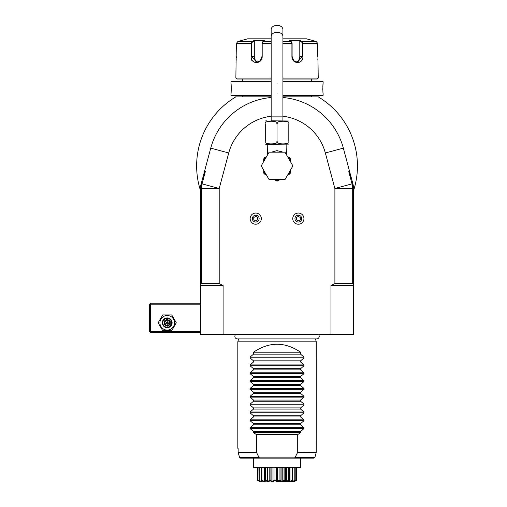 <?xml version="1.0" encoding="UTF-8"?>
<svg xmlns="http://www.w3.org/2000/svg" width="507" height="507" viewBox="0 0 507 507"><rect width="100%" height="100%" fill="white"/><g stroke="black" fill="none" stroke-linecap="round" stroke-linejoin="round"><path stroke-width="0.76" d="M238.132 448.308L238.163 452.358L239.519 457.39L240.476 458.119L239.519 457.39L238.132 452.105L256.384 452.105L259.324 458.119L240.476 458.119L253.513 458.119L253.513 467.359L300.581 467.359L300.581 458.119L313.941 458.119L259.324 458.119M315.487 338.917L316.267 341.819L237.821 341.819L237.821 448.308M316.267 341.819L316.235 452.358L297.641 452.358L316.267 452.105M294.763 458.119L297.641 452.358M254.026 458.119L300.581 458.119M279.091 480.211L279.484 480.471L277.044 481.599L274.604 480.471L274.997 480.211L276.461 481.358L277.627 481.358L279.091 480.211L279.091 467.359M280.156 480.94L279.68 480.471L280.073 480.211L281.087 481.358L282.215 481.358L284.034 480.211L284.402 480.471C282.158 482.087 280.586 482.087 279.68 480.471L278.66 481.023M280.073 480.211L280.073 467.359M281.087 481.358L281.087 467.359M282.215 481.358L282.215 467.359M284.034 480.211L284.034 467.359M284.63 480.585L284.94 480.211L285.441 481.358L286.449 481.358L288.489 480.211L288.813 480.471C286.113 482.087 284.706 482.087 284.579 480.471L284.313 480.522M284.94 480.211L284.94 467.359M285.435 481.143L285.441 467.359L285.441 481.358M286.449 481.358L286.449 467.359M288.489 480.211L288.489 467.359M288.939 480.744L289.275 480.211L289.218 481.358L290.042 481.358L292.171 480.211L292.419 480.471C289.446 482.087 288.299 482.087 288.965 480.471L288.578 480.592M289.389 467.359L289.389 480.554L289.275 467.359M290.042 481.358L290.042 467.359M292.171 480.211L292.171 467.359M292.539 480.471L292.165 481.358L294.979 480.471C291.937 482.087 291.126 482.087 292.539 480.471L292.419 480.471M292.773 480.211L292.773 467.359M292.748 481.358L292.748 480.306M294.82 480.211L294.82 467.359M294.18 481.251L296.322 480.471C293.414 482.087 292.989 482.087 295.055 480.471L294.979 480.471M294.009 481.422L295.201 480.211L295.201 467.359M296.259 480.211L296.259 467.359M296.392 467.359L296.348 480.471C293.768 482.087 293.768 482.087 296.348 480.471L296.322 480.471M269.147 467.359L269.147 480.211L269.509 480.471C269.388 482.087 267.975 482.087 265.281 480.471L265.598 480.211L267.639 481.358L268.653 481.358L269.052 480.262M257.695 480.211L257.695 467.359L257.746 480.471C260.319 482.087 260.319 482.087 257.746 480.471C260.319 482.087 260.319 482.087 257.746 480.471L257.829 467.359M257.829 480.211L259.704 481.061M259.109 480.471L261.339 481.358L261.923 481.358L261.549 480.471C262.968 482.087 262.151 482.087 259.109 480.471L258.887 467.359M259.267 480.211L259.267 467.359M261.339 481.358L261.339 480.306M261.314 480.211L261.314 467.359M261.669 480.471L261.916 480.211L264.046 481.358L264.869 481.358L264.812 480.211L265.123 480.471C265.795 482.087 264.641 482.087 261.669 480.471L261.549 480.471M261.916 480.211L261.916 467.359M264.046 481.358L264.046 467.359M264.698 467.359L264.698 480.554L264.812 467.359M265.484 480.579L265.136 480.573M265.598 480.211L265.598 467.359M267.639 481.358L267.639 467.359M269.952 480.623L270.06 480.211L271.872 481.358L273 481.358L274.014 480.211L274.407 480.471C273.501 482.087 271.929 482.087 269.692 480.471L269.509 480.471M270.06 480.211L270.06 467.359M271.872 481.358L271.872 467.359M273 481.358L273 467.359M274.014 480.211L274.014 467.359M274.997 480.211L274.997 467.359M276.461 481.358L276.461 467.359M277.627 481.358L277.627 467.359M287.235 481.206L287.64 481.035M290.993 481.124L292.165 480.592M277.044 481.65L294.459 481.65L277.044 481.65M257.771 480.471C260.674 482.087 261.099 482.087 259.033 480.471L260.059 481.403M261.923 480.592L263.095 481.124M263.412 481.251L263.881 481.428M265.155 481.061L265.142 480.642M300.581 352.213C284.89 341.591 269.198 341.591 253.513 352.213L300.581 352.213L300.581 354.171L304.035 357.093L304.035 357.923L300.581 360.845L300.581 362.017L304.035 364.939L304.035 365.769L300.581 368.69L300.581 369.863L304.035 372.784L304.035 373.615L300.581 376.536L300.581 377.709L304.035 380.624L304.035 381.46L300.581 384.382L300.581 385.548L304.035 388.47L304.035 389.306L300.581 392.222L300.581 393.394L304.035 396.316L304.035 397.146L300.581 400.067L300.581 401.24L304.035 404.161L304.035 404.992L300.581 407.913L300.581 409.086L304.035 412.007L304.035 412.837L300.581 415.759L300.581 416.931L304.035 419.847L304.035 420.683L300.581 423.605L300.581 424.771L304.035 427.693L304.035 428.529L250.052 428.529L253.513 431.444L253.513 432.623L256.384 434.581L256.384 452.105M250.052 428.529L250.052 427.693L253.513 424.771L300.581 424.771M304.035 420.683L250.052 420.683L253.513 423.605L253.513 424.771M250.052 420.683L250.052 419.847L253.513 416.931L300.581 416.931M304.035 412.837L250.052 412.837L253.513 415.759L253.513 416.931M250.052 412.837L250.052 412.007L253.513 409.086L300.581 409.086M304.035 404.992L250.052 404.992L253.513 407.913L253.513 409.086M250.052 404.992L250.052 404.161L253.513 401.24L300.581 401.24M304.035 397.146L250.052 397.146L253.513 400.067L253.513 401.24M250.052 397.146L250.052 396.316L253.513 393.394L300.581 393.394M304.035 389.306L250.052 389.306L253.513 392.222L253.513 393.394M250.052 389.306L250.052 388.47L253.513 385.548L300.581 385.548M304.035 381.46L250.052 381.46L253.513 384.382L253.513 385.548M250.052 381.46L250.052 380.624L253.513 377.709L300.581 377.709M304.035 373.615L250.052 373.615L253.513 376.536L253.513 377.709M250.052 373.615L250.052 372.784L253.513 369.863L300.581 369.863M304.035 365.769L250.052 365.769L253.513 368.69L253.513 369.863M250.052 365.769L250.052 364.939L253.513 362.017L300.581 362.017M304.035 357.923L250.052 357.923L253.513 360.845L253.513 362.017M250.052 357.923L250.052 357.093L253.513 354.171L300.581 354.171M253.513 352.213L253.513 354.171M304.035 428.529L300.581 431.444L300.581 432.623L297.704 434.581L297.704 452.105M235.59 334.563A2.567 2.567 0 0 0 237.441 338.917L316.647 338.917A2.567 2.567 0 0 0 318.497 334.563M353.531 261.999L353.531 186.145L353.531 334.563L200.557 334.563L200.557 186.145L202.781 177.843L205.329 171.62L204.479 171.505L202.781 177.843M330.976 334.563L330.976 285.536L353.531 285.536M330.976 285.536L334.899 283.571L334.899 188.724A0.982 0.982 0 0 0 334.867 188.471L325.348 152.962A50.009 50.009 0 0 0 282.925 116.242M334.867 188.471L352.859 183.648L353.531 188.724A19.615 19.615 0 0 0 352.859 183.648L351.307 177.843L348.759 171.62L352.042 183.87A18.765 18.765 0 0 1 352.682 188.724L352.682 283.571L334.899 283.571M352.682 283.571L353.531 284.421M223.112 334.563L223.112 285.536L219.189 283.571L201.406 283.571L201.406 188.724A18.765 18.765 0 0 1 202.046 183.87L205.329 171.62M271.163 116.242A50.009 50.009 0 0 0 228.739 152.962L219.227 188.471A0.982 0.982 0 0 0 219.189 188.724L219.189 283.571M200.557 285.536L223.112 285.536M200.557 284.421L201.406 283.571M219.227 188.471L201.228 183.648L200.557 188.724A19.615 19.615 0 0 1 201.228 183.648L200.557 186.145M271.163 97.515A68.641 68.641 0 0 0 210.741 148.139L204.479 171.505M351.307 177.843L343.347 148.139A68.641 68.641 0 0 0 282.925 97.515M349.608 171.505L348.759 171.62M271.163 96.831L242.726 96.831A1.958 1.958 0 0 1 242.333 96.869L235.818 96.869A80.41 80.41 0 0 0 200.557 190.708M353.531 190.708A80.41 80.41 0 0 0 318.276 96.869L311.754 96.869A1.958 1.958 0 0 1 311.361 96.831L282.925 96.831M235.818 96.869L235.368 96.869L235.818 96.869C234.665 97.566 234.665 97.566 235.818 96.869C234.665 97.566 234.665 97.566 235.818 96.869C234.665 97.566 234.665 97.566 235.818 96.869C234.665 97.566 234.665 97.566 235.818 96.869L234.899 97.338M319.41 97.566L318.276 96.869C319.429 97.566 319.429 97.566 318.276 96.869C319.429 97.566 319.429 97.566 318.276 96.869C319.429 97.566 319.429 97.566 318.276 96.869C319.429 97.566 319.429 97.566 318.276 96.869L319.41 97.566M319.188 97.338L318.719 96.869M311.361 95.893L311.361 96.831M242.726 95.893L242.726 96.831M282.925 95.893L322.541 95.893L323.13 95.303L323.13 93.833C322.794 94.131 322.794 82.926 323.13 83.243L323.111 83.44M271.163 95.303L230.958 95.303L231.547 95.893L271.163 95.893M282.925 95.303L323.13 95.303M282.925 81.773L323.13 81.773L323.13 83.243M323.06 83.883L322.972 84.865M322.927 85.474L322.896 85.956M322.87 86.444L322.839 87.204M322.826 87.984L322.82 88.535M322.826 89.086L322.845 89.904M322.87 90.626L322.902 91.184M322.927 91.634L322.972 92.242M323.06 93.193L323.111 93.63M230.958 95.303L230.958 93.833C231.293 94.15 231.293 82.945 230.958 83.243L230.958 81.773L271.163 81.773M231.027 93.187L231.116 92.217M231.16 91.634L231.192 91.159M231.217 90.626L231.249 89.885M231.262 89.086L231.268 88.535M231.262 87.965L231.249 87.166M231.217 86.444L231.192 85.898M231.16 85.43L231.116 84.821M231.027 83.877L230.983 83.44M230.958 81.773L231.547 81.183L271.163 81.183L242.726 81.183L242.726 79.022M311.361 79.022L311.361 81.183L282.925 81.183L322.541 81.183L323.13 81.773M271.163 78.046L235.863 78.046L236.839 79.022L271.163 79.022M282.925 79.022L317.249 79.022L318.231 78.046L317.737 43.482L316.273 41.587L312.344 40.395L316.273 41.587L302.109 41.587L302.875 43.482L302.875 56.473C303.541 64.541 291.785 64.554 291.905 56.473L291.905 43.482L291.208 41.587L289.243 40.547L300.144 40.547L302.109 41.587L301.703 41.961L302.292 43.482L302.292 56.473L297.438 62.355L293.705 60.625L292.102 56.473L292.102 43.482L291.512 41.961M282.925 78.046L318.231 78.046M254.299 40.953L253.944 40.547L251.979 41.587L253.944 40.547L264.844 40.547L262.88 41.587L262.182 43.482L262.182 56.473C262.322 64.522 250.566 64.573 251.212 56.473L251.212 43.482L251.979 41.587L252.385 41.961L254.299 40.953L254.299 56.473A5.881 5.095 90 0 0 258.031 62.139M271.163 38.824L247.625 38.824L237.815 41.587L236.351 43.482L235.863 78.046M291.588 42.011L291.208 41.587L282.925 41.587M271.163 41.587L262.88 41.587L262.499 42.011M262.575 41.961L261.986 43.482L261.986 56.473L260.383 60.618L256.65 62.355L251.795 56.473L251.795 43.482L252.385 41.961M235.958 62.082L236.008 61.708M236.154 60.415L236.211 59.82M236.249 59.3L236.281 58.799M236.319 57.988L236.351 56.721M301.703 41.961L299.789 40.953L299.789 56.473L302.875 56.473L302.875 43.482L302.292 43.482M302.875 43.482L317.737 43.482L317.737 56.473M317.845 59.401L317.87 59.731M317.933 60.422L317.984 60.922M236.351 43.482L251.212 43.482L251.212 56.473L254.299 56.473M251.212 56.499L251.212 60.396M282.925 38.824L306.462 38.824L312.344 40.395M299.789 40.953L300.144 40.547L302.109 41.587M299.789 56.473A5.881 5.095 -90 0 1 296.056 62.139M251.979 41.587L237.815 41.587L241.744 40.395M282.488 152.075L281.531 151.587M271.422 152.176L277.044 150.604L282.665 152.176M286.677 154.914L286.848 144.33M267.411 154.914L267.24 144.33L266.397 144.33L288.813 144.108M277.044 141.39L277.044 123.74C279.636 120.419 262.689 120.419 265.275 123.74L265.275 141.39C265.275 144.717 265.275 144.717 265.275 141.39C262.702 144.71 279.63 144.717 277.044 141.39C274.464 144.717 291.386 144.717 288.813 141.39C288.813 144.717 288.813 144.717 288.813 141.39L288.813 141.428M288.806 123.645L288.813 123.74C288.813 120.413 288.813 120.413 288.813 123.74C291.386 120.413 274.458 120.419 277.044 123.74M288.813 141.39L288.813 123.74M265.275 123.74C265.275 120.413 265.275 120.413 265.275 123.74M270.966 120.799L288.813 121.021M282.925 36.447A5.881 4.157 0 0 0 277.044 32.283A5.881 4.157 0 0 0 271.163 36.447L271.163 29.507A5.881 4.157 0 0 1 277.044 25.35A5.881 4.157 0 0 1 282.925 29.507L282.925 116.876L271.163 116.876L271.163 120.799M267.17 155.554L267.62 154.768M292.894 165.903L284.972 179.63L269.116 179.63L261.194 165.903L269.116 152.176L284.972 152.176L292.894 165.903M287.488 175.276L288.223 174.852A14.316 14.316 0 0 0 290.378 171.113L290.378 170.263M290.378 159.337L289.484 158.818L289.846 157.899L290.378 158.818L290.378 160.7A14.316 14.316 0 0 0 289.484 158.818L288.033 157.481M290.378 171.113L290.378 172.988A15.102 15.102 0 0 1 289.846 173.914L288.223 174.852M290.378 161.549L290.378 160.7M287.418 156.416L288.027 156.834M288.413 157.069L289.808 157.873M276.511 180.993L274.889 180.055A14.316 14.316 0 0 0 279.205 180.055L277.576 180.993A15.102 15.102 0 0 1 276.511 180.993M265.864 174.852L264.242 173.914A15.102 15.102 0 0 1 263.71 172.988L263.71 171.113A14.316 14.316 0 0 0 265.864 174.852L266.6 175.276M266.055 157.481L264.603 158.818A14.316 14.316 0 0 0 263.71 160.7L263.71 158.818L265.44 157.202M263.71 160.7L263.71 161.549M263.71 170.263L263.71 171.113M263.71 159.337L264.603 158.818L264.242 157.899L266.061 156.834M265.693 157.062L266.6 156.536M294.947 218.637A3.403 3.403 0 0 1 298.35 215.234A3.403 3.403 0 0 1 301.747 218.637A3.403 3.403 0 0 1 298.35 222.034A3.403 3.403 0 0 1 294.947 218.637M292.761 218.637A5.59 5.59 0 0 1 298.35 213.048A5.59 5.59 0 0 1 303.94 218.637A5.59 5.59 0 0 1 298.35 224.227A5.59 5.59 0 0 1 292.761 218.637A5.59 5.59 0 0 0 298.35 224.227A5.59 5.59 0 0 0 303.94 218.637A5.59 5.59 0 0 0 298.35 213.048A5.59 5.59 0 0 0 292.761 218.637M300.309 219.765L300.309 217.503L298.35 216.369L296.386 217.503L296.386 219.765L298.35 220.9L300.309 219.765M252.34 218.637A3.403 3.403 0 0 1 255.737 215.234A3.403 3.403 0 0 1 259.14 218.637A3.403 3.403 0 0 1 255.737 222.034A3.403 3.403 0 0 1 252.34 218.637M250.147 218.637A5.59 5.59 0 0 1 255.737 213.048A5.59 5.59 0 0 1 261.327 218.637A5.59 5.59 0 0 1 255.737 224.227A5.59 5.59 0 0 1 250.147 218.637A5.59 5.59 0 0 0 255.737 224.227A5.59 5.59 0 0 0 261.327 218.637A5.59 5.59 0 0 0 255.737 213.048A5.59 5.59 0 0 0 250.147 218.637M257.702 219.765L257.702 217.503L255.737 216.369L253.779 217.503L253.779 219.765L255.737 220.9L257.702 219.765M200.557 331.622L150.547 331.622L150.059 332.11L150.547 332.605L200.557 332.605M150.059 332.11L149.571 331.622L149.571 304.168L150.547 303.186L200.557 303.186M150.059 303.674L150.547 304.168L200.557 304.168M150.547 331.622L150.547 304.168M162.69 330.64L158.159 322.794L162.69 314.955L171.746 314.955L176.278 322.794L171.746 330.64L162.69 330.64M174.516 322.794A7.294 7.294 0 0 1 167.221 330.089A7.294 7.294 0 0 1 159.927 322.794A7.294 7.294 0 0 1 167.221 315.506A7.294 7.294 0 0 1 174.516 322.794M172.12 322.794A4.905 4.905 0 0 0 167.221 317.895A4.905 4.905 0 0 0 162.316 322.794A4.905 4.905 0 0 0 167.221 327.699A4.905 4.905 0 0 0 172.12 322.794M171.632 322.794A4.411 4.411 0 0 1 167.221 327.211A4.411 4.411 0 0 1 162.804 322.794A4.411 4.411 0 0 1 167.221 318.383A4.411 4.411 0 0 1 171.632 322.794M167.221 326.274L170.232 324.537L170.232 321.058L169.731 321.349L167.221 319.898L164.712 321.349L164.712 324.246L167.221 325.697L169.731 324.246L169.731 321.349L167.221 322.794L167.221 319.321L164.205 321.058L169.731 324.246L167.221 325.697L167.221 322.794L164.205 324.537L167.221 326.274L167.221 325.697L164.712 324.246M170.232 324.537L169.731 324.246M295.087 457.137L259.001 457.137M256.384 434.581L297.704 434.581M253.513 432.623L300.581 432.623M253.513 431.444L300.581 431.444M253.513 423.605L300.581 423.605M253.513 415.759L300.581 415.759M253.513 407.913L300.581 407.913M253.513 400.067L300.581 400.067M253.513 392.222L300.581 392.222M253.513 384.382L300.581 384.382M253.513 376.536L300.581 376.536M253.513 368.69L300.581 368.69M253.513 360.845L300.581 360.845M295.41 457.39L314.885 457.39L316.235 452.358M239.519 457.39L258.678 457.39M256.447 452.358L238.163 452.358M200.557 188.724L219.189 188.724M325.348 152.962L343.347 148.139M228.739 152.962L210.741 148.139M334.899 188.724L353.531 188.724M292.102 43.482L282.925 43.482M271.163 43.482L261.986 43.482M251.212 43.482L251.795 43.482M277.044 83.243L277.044 83.636M277.044 93.833L277.044 93.44M277.044 152.176L277.044 150.604M290.181 160.218L289.966 159.743M170.232 321.058L167.221 319.321M164.205 321.058L164.205 324.537M304.035 427.693L250.052 427.693M304.035 419.847L250.052 419.847M304.035 412.007L250.052 412.007M304.035 404.161L250.052 404.161M304.035 396.316L250.052 396.316M304.035 388.47L250.052 388.47M304.035 380.624L250.052 380.624M304.035 372.784L250.052 372.784M304.035 364.939L250.052 364.939M304.035 357.093L250.052 357.093M314.885 457.39L313.941 458.119M238.601 338.917L237.821 341.819M265.275 144.108L266.397 144.33M265.275 121.021L266.397 120.799M282.925 120.799L282.925 116.876M271.163 36.447L271.163 116.876M286.848 155.034L286.918 155.554M289.846 157.899L289.427 157.652M288.236 156.967L287.488 156.536M266.669 156.416L266.257 156.733"/></g></svg>
